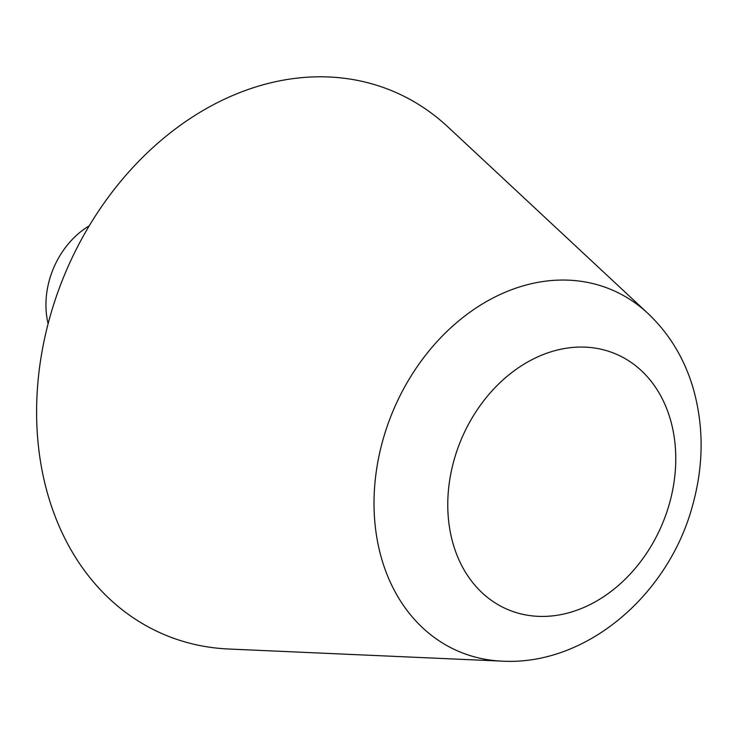 <?xml version="1.0" encoding="UTF-8"?>
<svg xmlns="http://www.w3.org/2000/svg" width="738" height="738" viewBox="0 0 738 738"><rect width="100%" height="100%" fill="white"/><g stroke="black" fill="none" stroke-linecap="round" stroke-linejoin="round"><path stroke-width="1.11" d="M501.969 661.137L228.725 649.016A294.766 231.732 -67.2 0 1 196.935 644.929A294.766 231.732 -67.2 0 1 50.894 313.65A294.766 231.732 -67.2 0 1 360.753 81.069A294.766 231.732 -67.2 0 1 447.865 126.881L647.918 313.41A196.308 154.325 -67.2 0 0 589.902 282.894A196.308 154.325 -67.2 0 0 383.539 437.791A196.308 154.325 -67.2 0 0 480.798 658.416A196.308 154.325 -67.2 0 0 501.969 661.137C585.935 665.953 667.742 595.511 692.06 507.31C703.757 466.49 704.107 426.739 693.111 388.04C684.403 358.594 669.329 333.714 647.918 313.41M48.127 323.714A77.573 60.977 -67.2 0 1 89.197 225.846M454.497 458.519A138.716 109.049 -67.2 0 1 600.317 349.065A138.716 109.049 -67.2 0 1 669.043 504.967A138.716 109.049 -67.2 0 1 523.224 614.422A138.716 109.049 -67.2 0 1 454.497 458.519"/></g></svg>

